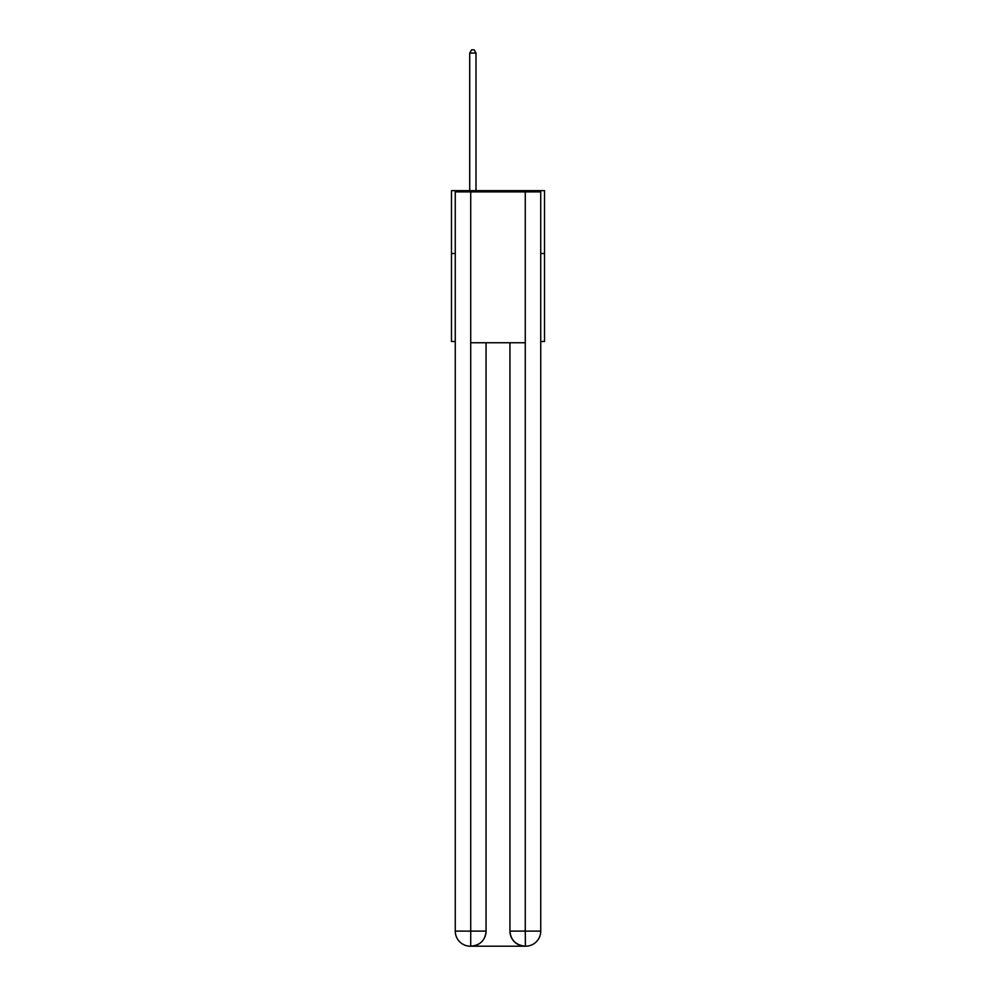 <?xml version="1.0" encoding="UTF-8"?>
<svg xmlns="http://www.w3.org/2000/svg" width="996" height="996" viewBox="0 0 996 996"><rect width="100%" height="100%" fill="white"/><g stroke="black" fill="none" stroke-linecap="round" stroke-linejoin="round"><path stroke-width="1.49" d="M455.259 253.507L451.487 253.507L451.487 190.647L544.513 190.647L544.513 341.504L540.741 341.504M451.487 253.507L451.487 341.504L455.259 341.504M544.513 253.507L540.741 253.507M470.349 946.2A15.089 15.089 0 0 1 455.259 931.111L486.06 931.111L486.06 342.761L486.06 931.111A15.089 15.089 0 0 1 470.971 946.2L470.349 946.2A15.089 15.089 0 0 1 455.259 931.111L455.259 191.904L470.722 191.904L470.722 342.761L525.278 342.761L525.278 191.904L470.722 191.904M525.278 191.904L540.741 191.904L540.741 931.111A15.089 15.089 0 0 1 525.651 946.2L525.029 946.2A15.089 15.089 0 0 1 509.94 931.111L509.94 342.761L509.94 931.111C510.711 940 515.741 945.03 525.029 946.2L470.971 946.2C480.296 945.229 485.326 940.199 486.06 931.111M509.94 931.111L525.278 931.111L525.402 946.2M470.722 342.761L470.722 946.2M476.001 190.647L476.001 53.074L469.714 53.074L469.714 190.647M469.714 53.074L471.606 49.8L474.108 49.8L476.001 53.074M525.278 342.761L525.278 931.111L540.741 931.111"/></g></svg>
